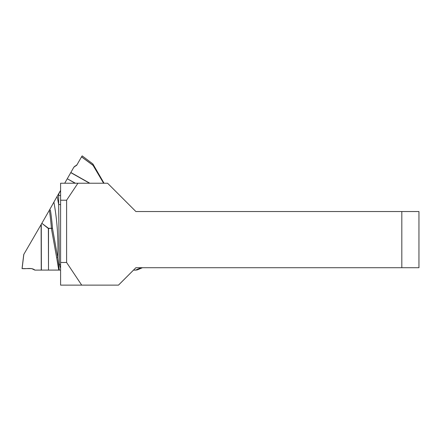 <?xml version="1.0" encoding="UTF-8"?>
<svg xmlns="http://www.w3.org/2000/svg" width="441" height="441" viewBox="0 0 441 441"><rect width="100%" height="100%" fill="white"/><g stroke="black" fill="none" stroke-linecap="round" stroke-linejoin="round"><path stroke-width="0.66" d="M401.817 267.72L135.889 267.72L118.48 285.129L81.695 285.129L66.602 262.483L66.602 200.214L77.925 183.23L107.582 183.23L135.889 211.537L401.817 211.537L401.817 267.72L418.95 267.72L418.95 211.537L401.817 211.537M81.695 285.129L60.593 285.129L60.593 183.23L77.925 183.23M66.602 200.214L60.593 200.214M60.593 262.483L66.602 262.483M56.663 257.665L51.41 228.51L52.473 228.24L51.41 228.311A245.405 244.656 -116.6 0 0 49.359 210.219L49.64 209.729L50.428 210.203A246.491 245.736 63.4 0 1 52.473 228.24L57.727 257.522L59.281 270.085L58.763 270.085L56.663 257.665L57.727 257.522A251.398 250.631 -116.6 0 0 53.896 202.116L57.137 196.394A255.736 254.953 63.4 0 1 58.647 204.547L58.625 195.49C58.659 193.764 59.314 192.326 60.593 191.179M89.534 183.23L70.769 172.629L73.939 167.04L76.977 164.807M73.939 167.04L76.695 165.281L81.557 156.814L92.979 165.226L92.88 163.936L104.048 183.23M141.252 267.72L135.69 270.124L137.383 269.87L142.437 267.72L137.383 269.875M135.69 270.124L133.496 270.118M60.593 270.09L59.281 270.085M48.493 270.085L48.372 228.51L41.845 223.317L48.521 228.311L51.41 228.311L48.521 228.51L48.493 270.085L58.763 270.085M41.388 270.096L34.872 270.124L31.702 268.597L22.05 268.597L23.742 254.512L41.267 224.309L41.388 270.096L48.35 270.085M60.593 268.332L59.364 264.407L58.647 204.547L60.593 204.58M41.719 223.532L41.267 224.309M49.359 210.219L41.845 223.317M49.646 209.729L53.896 202.116M60.593 190.369L57.137 196.394M75.124 183.23L67.269 178.759L64.7 183.23M67.269 178.759L75.422 183.23M70.769 172.629L67.341 178.633M60.593 264.418L59.364 264.407M92.979 165.226L103.602 183.23M82.175 155.871L92.886 163.942L82.175 155.871L81.557 156.814M60.593 195.517L58.625 195.49M34.503 269.754L31.702 268.597L22.122 268.597C26.19 269.12 30.936 267.406 34.503 269.754L31.763 268.597M23.82 254.374L22.111 268.597M41.245 270.101L41.123 224.563M135.53 270.124L141.098 267.72M74.441 166.907L74.976 166.086M93.051 165.364L81.524 156.869M70.841 172.503L89.832 183.23"/></g></svg>
